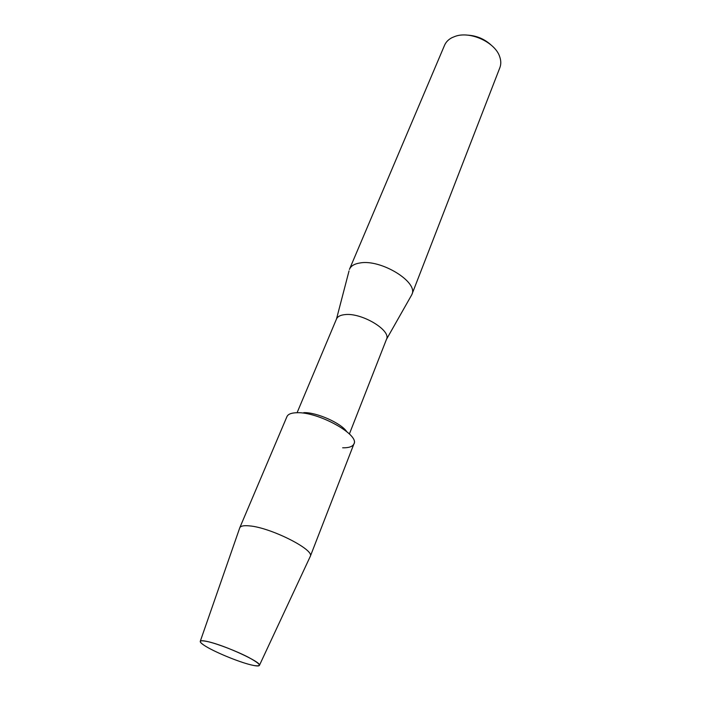 <?xml version="1.0" encoding="UTF-8"?>
<svg xmlns="http://www.w3.org/2000/svg" width="701" height="701" viewBox="0 0 701 701"><rect width="100%" height="100%" fill="white"/><g stroke="black" fill="none" stroke-linecap="round" stroke-linejoin="round"><path stroke-width="1.05" d="M251.142 664.907L253.867 665.503C262.524 666.8 260.816 664.119 248.741 657.468C236.92 651.273 217.836 643.895 207.715 641.599C199.163 639.82 197.971 641.056 204.149 645.314C213.227 651.439 238.279 661.875 251.142 664.907L253.867 665.503C257.328 666.16 259.195 666.09 259.458 665.293C261.894 662.366 224.557 645.183 207.715 641.599C203.281 640.591 200.801 640.477 200.284 641.266C199.916 642.02 201.205 643.369 204.149 645.314C213.227 651.439 238.279 661.875 251.142 664.907M346.636 431.501C340.817 422.94 316.449 412.188 303.822 412.644M342.658 447.808C348.634 447.921 352.34 446.721 353.777 444.206C360.638 435.303 318.666 411.724 297.031 412.723C291.125 412.836 287.717 414.265 286.805 417.007M386.444 339.407L386.496 339.275C391.482 330.32 361.26 312.304 344.717 314.644C340.309 315.117 337.575 316.563 336.506 318.973L349.037 270.901M411.023 296.076L411.89 294.473C418.593 282.135 380.993 258.976 359.999 262.963C354.478 263.821 350.982 265.881 349.536 269.149L349.413 269.447M411.89 294.473L499.857 67.699C501.101 64.439 501.092 60.891 499.822 57.07C495.589 42.551 470.485 30.8 455.291 36.312L452.005 37.652C448.421 39.51 445.95 42.042 444.565 45.25L349.536 269.149M490.945 44.882C484.093 38.73 476.067 35.471 466.866 35.103M310.122 556.717L310.306 556.331C314.731 549.768 270.595 527.485 249.451 525.881C243.913 525.338 240.697 525.943 239.803 527.704L239.654 528.107M310.28 556.41L353.952 443.821C359.622 434.62 318.245 411.75 297.031 412.723C291.432 412.828 288.076 414.116 286.946 416.613L239.768 527.774M349.396 433.963L386.496 339.275M386.453 339.398L411.767 294.77M297.084 412.723L336.506 318.973M259.458 665.293L310.306 556.331M200.284 641.266L239.803 527.704"/></g></svg>
